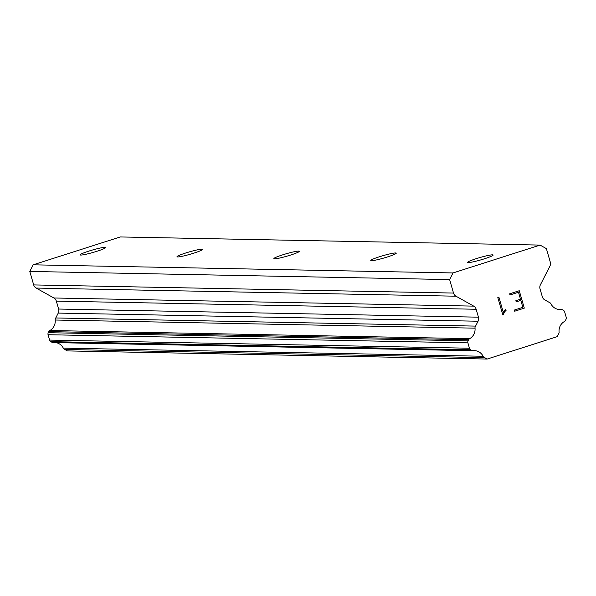 <?xml version="1.0" encoding="UTF-8"?>
<svg xmlns="http://www.w3.org/2000/svg" width="596" height="596" viewBox="0 0 596 596"><rect width="100%" height="100%" fill="white"/><g stroke="black" fill="none" stroke-linecap="round" stroke-linejoin="round"><path stroke-width="0.89" d="M104.963 247.333A13.268 1.252 163.9 0 1 105.611 247.519A13.268 1.252 163.9 0 1 95.077 251.847A13.268 1.252 163.9 0 1 80.765 255.066A13.268 1.252 163.9 0 1 80.117 254.879A13.268 1.252 163.9 0 1 90.652 250.551A13.268 1.252 163.9 0 1 104.963 247.333M201.843 249.21A13.268 1.252 163.9 0 1 202.491 249.396A13.268 1.252 163.9 0 1 191.964 253.725A13.268 1.252 163.9 0 1 177.653 256.943A13.268 1.252 163.9 0 1 176.997 256.757A13.268 1.252 163.9 0 1 187.531 252.428A13.268 1.252 163.9 0 1 201.843 249.21M298.723 251.087A13.268 1.252 163.9 0 1 299.378 251.274A13.268 1.252 163.9 0 1 288.844 255.602A13.268 1.252 163.9 0 1 274.532 258.82A13.268 1.252 163.9 0 1 273.884 258.634A13.268 1.252 163.9 0 1 284.411 254.306A13.268 1.252 163.9 0 1 298.723 251.087M395.602 252.965A13.268 1.252 163.9 0 1 396.258 253.151A13.268 1.252 163.9 0 1 385.724 257.479A13.268 1.252 163.9 0 1 371.412 260.698A13.268 1.252 163.9 0 1 370.764 260.512A13.268 1.252 163.9 0 1 381.291 256.183A13.268 1.252 163.9 0 1 395.602 252.965M492.49 254.842A13.268 1.252 163.9 0 1 493.138 255.028A13.268 1.252 163.9 0 1 482.611 259.357A13.268 1.252 163.9 0 1 468.3 262.575A13.268 1.252 163.9 0 1 467.644 262.389A13.268 1.252 163.9 0 1 478.178 258.061A13.268 1.252 163.9 0 1 492.49 254.842M53.387 342.566A2.652 2.526 91.1 0 1 51.941 342.268L50.839 341.65A2.652 2.526 91.1 0 1 49.617 340.085L48.067 334.721A2.652 2.526 91.1 0 1 48.254 332.695L48.805 331.614A2.652 2.526 91.1 0 1 49.855 330.519A10.616 10.11 91.1 0 0 55.204 320.022A2.652 2.526 91.1 0 1 55.756 317.966L58.244 313.086A5.304 5.059 91.1 0 0 58.624 309.041L56.337 301.122A5.304 5.059 91.1 0 0 53.886 297.985L36.147 288.062A5.304 5.059 91.1 0 1 33.689 284.925L29.8 271.441L33.175 264.818L120.258 236.955L540.08 245.09L546.383 248.621L550.279 262.106A5.304 5.059 -88.9 0 1 549.899 266.151L540.408 284.791A5.304 5.059 91.1 0 0 540.021 288.829L542.308 296.748A5.304 5.059 91.1 0 0 544.759 299.885L549.408 302.485A2.652 2.526 -88.9 0 1 550.95 303.871A10.616 10.11 91.1 0 0 559.696 309.518A10.616 10.11 91.1 0 0 560.94 309.466A2.652 2.526 -88.9 0 1 562.4 309.756L563.421 310.337A2.652 2.526 -88.9 0 1 564.65 311.902L566.2 317.266A2.652 2.526 -88.9 0 1 566.006 319.292L565.418 320.447A2.652 2.526 -88.9 0 1 564.382 321.542A10.616 10.11 91.1 0 0 559.07 331.965A2.652 2.526 -88.9 0 1 558.519 333.998L557.163 336.666L487.193 359.045L484.66 357.622A2.652 2.526 -88.9 0 1 483.125 356.259A10.616 10.11 91.1 0 0 474.409 350.649A10.616 10.11 91.1 0 0 473.209 350.701A2.652 2.526 -88.9 0 1 471.764 350.403L470.661 349.785A2.652 2.526 -88.9 0 1 469.439 348.22L467.89 342.856A2.652 2.526 -88.9 0 1 468.076 340.83L468.627 339.75A2.652 2.526 -88.9 0 1 469.678 338.655A10.616 10.11 91.1 0 0 475.027 328.158A2.652 2.526 -88.9 0 1 475.578 326.101L478.067 321.222A5.304 5.059 91.1 0 0 478.446 317.176L476.159 309.257A5.304 5.059 91.1 0 0 473.708 306.12L455.97 296.197A5.304 5.059 -88.9 0 1 453.511 293.061L449.622 279.576L452.997 272.953L540.08 245.09M487.193 359.045L67.37 350.91L64.837 349.487L484.66 357.622M55.927 342.633A10.616 10.11 91.1 0 1 63.303 348.124A2.652 2.526 91.1 0 0 64.837 349.487M514.661 311.216L524.279 308.139L514.661 311.224L514.326 310.062L522.848 307.335L520.837 300.369L516.196 301.859L515.86 300.697L520.502 299.207L518.49 292.241L509.967 294.968L518.483 292.241M516.196 301.852L520.83 300.369M509.967 294.968L509.632 293.813L519.265 290.729L524.294 308.139L519.258 290.736M505.743 309.093L506.093 310.315L505.736 309.1L503.292 312.371L498.919 297.218L503.3 312.371M506.093 310.315L504.723 311.693L506.086 310.315M504.723 311.693L503.076 314.904L504.708 311.693M502.845 314.979L497.816 297.568L498.927 297.21M63.303 348.124L483.125 356.259M55.204 320.022L475.027 328.158M55.756 317.966L475.578 326.101M29.8 271.441L449.622 279.576M33.175 264.818L452.997 272.953M558.445 309.413L560.94 309.466M51.941 342.268L471.764 350.403M50.839 341.65L470.661 349.785M49.617 340.085L469.439 348.22M48.067 334.721L467.89 342.856M48.254 332.695L468.076 340.83M48.805 331.614L468.627 339.75M49.855 330.519L469.678 338.655M58.244 313.086L478.067 321.222M58.624 309.041L478.446 317.176M56.337 301.122L476.159 309.257M53.886 297.985L473.708 306.12M36.147 288.062L455.97 296.197M33.689 284.925L453.511 293.061M558.303 309.391L561.253 309.451M53.081 342.581L472.904 350.716"/></g></svg>
